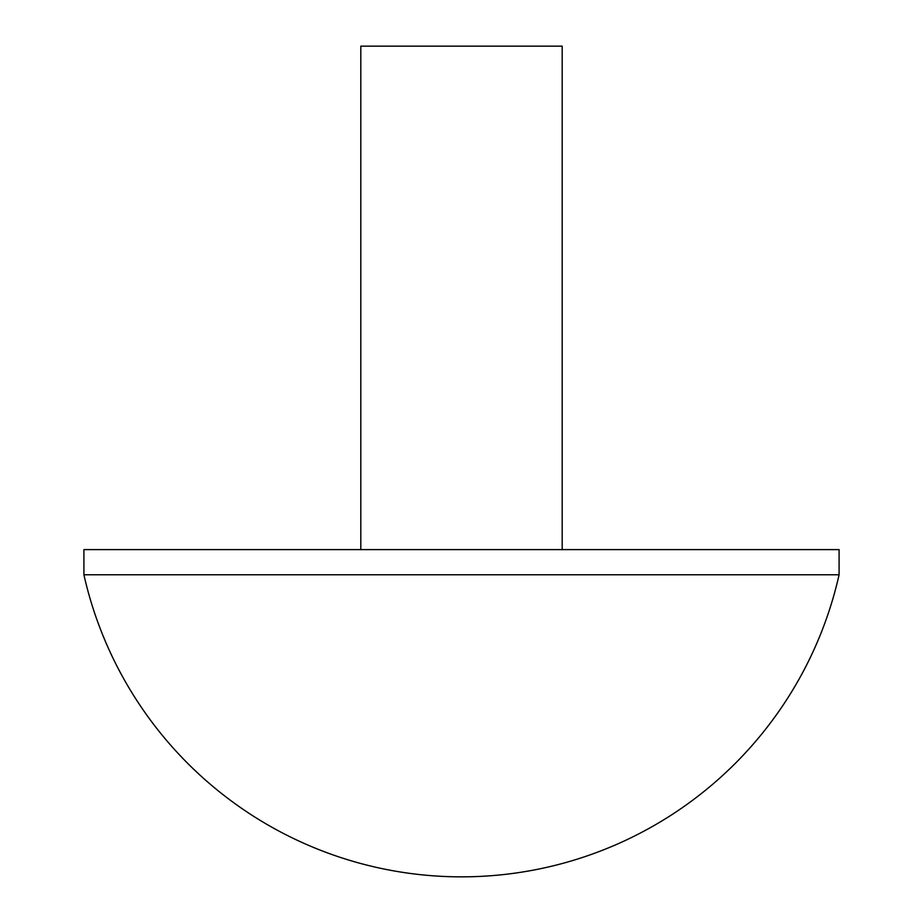 <?xml version="1.0" encoding="UTF-8"?>
<svg xmlns="http://www.w3.org/2000/svg" width="923" height="923" viewBox="0 0 923 923"><rect width="100%" height="100%" fill="white"/><g stroke="black" fill="none" stroke-linecap="round" stroke-linejoin="round"><path stroke-width="0.69" stroke-dasharray="4.62 3.46" d="M839.088 574.775L83.912 574.775M360.812 549.6L562.188 549.6L360.812 549.6M562.188 46.15L360.812 46.15M839.088 549.6L83.912 549.6"/><path stroke-width="1.38" d="M83.912 574.775L839.088 574.775L839.088 549.6L83.912 549.6L83.912 574.775A387.025 387.025 0 0 0 839.088 574.775M562.188 549.6L562.188 46.15L360.812 46.15L360.812 549.6"/></g></svg>
